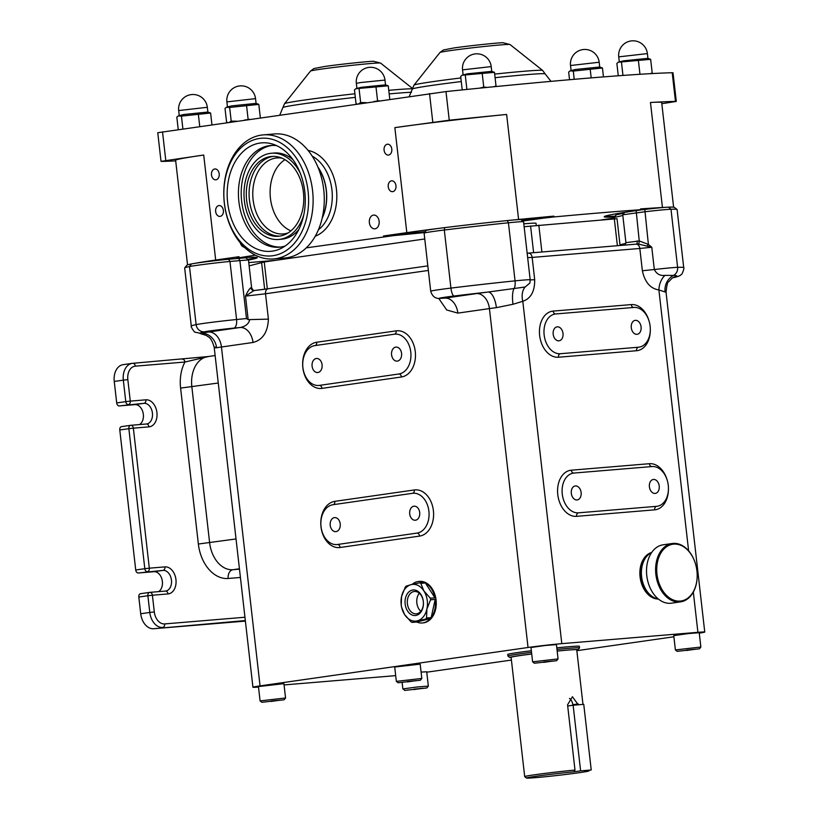 <?xml version="1.0" encoding="UTF-8"?>
<svg xmlns="http://www.w3.org/2000/svg" width="819" height="819" viewBox="0 0 819 819"><rect width="100%" height="100%" fill="white"/><g stroke="black" fill="none" stroke-linecap="round" stroke-linejoin="round"><path stroke-width="1.23" d="M387.326 144.236A5.446 3.9 -94.8 0 0 384.07 150.082A5.446 3.9 -94.8 0 0 388.39 155.078A5.446 3.9 -94.8 0 0 388.554 155.057A5.446 3.9 -94.8 0 0 391.81 149.201A5.446 3.9 -94.8 0 0 387.489 144.216A5.446 3.9 -94.8 0 0 387.326 144.236M391.492 180.835A5.446 3.9 -94.8 0 0 388.237 186.681A5.446 3.9 -94.8 0 0 392.557 191.666A5.446 3.9 -94.8 0 0 392.721 191.646A5.446 3.9 -94.8 0 0 395.976 185.8A5.446 3.9 -94.8 0 0 391.656 180.815A5.446 3.9 -94.8 0 0 391.492 180.835M218.898 205.569A5.446 3.9 -94.8 0 0 215.643 211.425A5.446 3.9 -94.8 0 0 219.963 216.411A5.446 3.9 -94.8 0 0 220.137 216.39A5.446 3.9 -94.8 0 0 223.392 210.544A5.446 3.9 -94.8 0 0 219.062 205.559A5.446 3.9 -94.8 0 0 218.898 205.569M214.732 168.98A5.446 3.9 -94.8 0 0 211.476 174.826A5.446 3.9 -94.8 0 0 215.796 179.811A5.446 3.9 -94.8 0 0 215.96 179.801A5.446 3.9 -94.8 0 0 219.216 173.945A5.446 3.9 -94.8 0 0 214.895 168.96A5.446 3.9 -94.8 0 0 214.732 168.98M240.243 242.793A6.89 4.924 -94.8 0 0 244.431 247.328M373.474 215.11A6.89 4.924 -94.8 0 0 369.349 222.502A6.89 4.924 -94.8 0 0 374.826 228.818A6.89 4.924 -94.8 0 0 375.03 228.788A6.89 4.924 -94.8 0 0 379.146 221.396A6.89 4.924 -94.8 0 0 373.679 215.09A6.89 4.924 -94.8 0 0 373.474 215.11M284.992 159.685A38.135 27.273 -94.8 0 0 270.28 196.755A38.135 27.273 -94.8 0 0 290.919 230.876A38.135 27.273 -94.8 0 1 270.28 196.755A38.135 27.273 -94.8 0 1 284.992 159.685M420.823 611.271A11.21 8.026 85.2 0 1 417.086 598.024A11.21 8.026 85.2 0 1 419.318 593.232M407.647 598.812A11.21 8.026 -94.8 0 0 416.287 613.82A11.21 8.026 -94.8 0 0 423.054 606.48A11.21 8.026 -94.8 0 0 414.424 591.472A11.21 8.026 -94.8 0 0 407.647 598.812M423.044 607.114A12.817 9.173 85.2 0 1 411.578 614.762A12.817 9.173 85.2 0 1 405.425 598.351A12.817 9.173 85.2 0 1 416.891 590.714A12.817 9.173 85.2 0 1 423.044 607.114M395.782 347.102A7.054 5.047 -94.8 0 0 391.564 354.668A7.054 5.047 -94.8 0 0 397.164 361.128A7.054 5.047 -94.8 0 0 397.379 361.107A7.054 5.047 -94.8 0 0 401.586 353.532A7.054 5.047 -94.8 0 0 395.997 347.082A7.054 5.047 -94.8 0 0 395.782 347.102M316.298 358.497A7.054 5.047 -94.8 0 0 312.08 366.062A7.054 5.047 -94.8 0 0 317.68 372.522A7.054 5.047 -94.8 0 0 317.895 372.502A7.054 5.047 -94.8 0 0 322.102 364.926A7.054 5.047 -94.8 0 0 316.513 358.476A7.054 5.047 -94.8 0 0 316.298 358.497M413.912 506.214A7.054 5.047 -94.8 0 0 409.695 513.779A7.054 5.047 -94.8 0 0 415.294 520.239A7.054 5.047 -94.8 0 0 415.499 520.219A7.054 5.047 -94.8 0 0 419.717 512.643A7.054 5.047 -94.8 0 0 414.117 506.183A7.054 5.047 -94.8 0 0 413.912 506.214M334.428 517.608A7.054 5.047 -94.8 0 0 330.211 525.174A7.054 5.047 -94.8 0 0 335.81 531.633A7.054 5.047 -94.8 0 0 336.015 531.613A7.054 5.047 -94.8 0 0 340.233 524.037A7.054 5.047 -94.8 0 0 334.633 517.588A7.054 5.047 -94.8 0 0 334.428 517.608M557.299 326.832A7.054 4.924 81.8 0 0 557.094 326.853A7.054 4.924 81.8 0 0 553.204 334.387A7.054 4.924 81.8 0 0 558.896 340.837A7.054 4.924 81.8 0 0 559.101 340.806A7.054 4.924 81.8 0 0 562.991 333.282A7.054 4.924 81.8 0 0 557.299 326.832M635.39 320.331A7.054 4.924 81.8 0 0 635.186 320.352A7.054 4.924 81.8 0 0 631.295 327.887A7.054 4.924 81.8 0 0 636.987 334.336A7.054 4.924 81.8 0 0 637.182 334.306A7.054 4.924 81.8 0 0 641.072 326.781A7.054 4.924 81.8 0 0 635.39 320.331M653.521 479.443A7.054 4.924 81.8 0 0 653.316 479.463A7.054 4.924 81.8 0 0 649.426 486.998A7.054 4.924 81.8 0 0 655.108 493.437A7.054 4.924 81.8 0 0 655.313 493.417A7.054 4.924 81.8 0 0 659.203 485.882A7.054 4.924 81.8 0 0 653.521 479.443M575.429 485.943A7.054 4.924 81.8 0 0 575.225 485.964A7.054 4.924 81.8 0 0 571.334 493.499A7.054 4.924 81.8 0 0 577.026 499.938A7.054 4.924 81.8 0 0 577.221 499.918A7.054 4.924 81.8 0 0 581.111 492.383A7.054 4.924 81.8 0 0 575.429 485.943M680.21 601.085A28.675 20.025 81.8 0 0 697.194 576.146A28.675 20.025 81.8 0 0 695.382 563.533A28.675 20.025 81.8 0 0 673.72 544.123A28.675 20.025 81.8 0 0 656.992 574.273A28.675 20.025 81.8 0 0 680.21 601.085M697.194 576.228A29.474 20.577 -98.2 0 1 697.184 576.32A29.474 20.577 -98.2 0 1 680.579 601.863A29.474 20.577 -98.2 0 1 679.729 601.965A29.474 20.577 -98.2 0 1 667.178 597.501A29.474 20.577 -98.2 0 1 655.773 565.97A29.474 20.577 -98.2 0 1 672.215 543.509A29.474 20.577 -98.2 0 1 673.064 543.406A29.474 20.577 -98.2 0 1 685.616 547.87A29.474 20.577 -98.2 0 1 695.331 563.359A29.474 20.577 -98.2 0 1 695.362 563.441M491.205 66.595A14.414 14.414 0 0 0 474.825 53.952A14.414 14.414 0 0 0 462.551 69.861L491.205 66.595L491.748 71.355L467.352 73.833L462.07 75.215M462.223 89.906L460.688 76.454L462.07 75.225L494.471 72.338L491.707 71.345M469.318 89.189L466.431 89.476M647.389 53.593A14.414 14.414 0 0 0 631.009 40.95A14.414 14.414 0 0 0 618.734 56.859L647.389 53.593L647.931 58.354L623.535 60.831L618.243 62.213M618.273 75.778L616.871 63.452L618.243 62.224L650.655 59.337L647.89 58.344M255.538 98.628A14.414 14.414 0 0 0 239.168 85.995A14.414 14.414 0 0 0 226.894 101.894L255.538 98.628L256.081 103.389L231.685 105.876L226.402 107.258L229.648 107.453L258.814 104.382L256.05 103.378M236.691 121.202L231.204 121.12L228.992 122.492M207.33 107.289A14.414 14.414 0 0 0 190.96 94.646A14.414 14.414 0 0 0 178.685 110.555L207.33 107.289L207.872 112.049L183.487 114.537L178.194 115.919L181.439 116.114L210.606 113.032L207.842 112.039M385.534 84.848L361.138 87.326L355.845 88.708L388.257 85.821L385.493 84.828M366.144 102.641L360.647 102.57L358.435 103.931M599.18 62.244A14.414 14.414 0 0 0 582.8 49.601A14.414 14.414 0 0 0 570.526 65.51L599.18 62.244L599.723 67.004L575.327 69.492L570.044 70.874L573.28 71.069L602.446 67.987L599.682 66.994M651.586 552.62A23.874 16.667 81.8 0 0 641.39 572.348A23.874 16.667 81.8 0 0 642.895 582.841A23.874 16.667 81.8 0 0 650.767 595.382A23.874 16.667 81.8 0 0 658.23 598.914M672.215 543.509L663.134 544.809A29.474 20.577 81.8 0 0 646.519 570.352A29.474 20.577 81.8 0 0 648.382 583.323A29.474 20.577 81.8 0 0 658.097 598.802A29.474 20.577 81.8 0 0 671.498 603.173L680.579 601.863M656.367 598.505A23.628 16.493 -98.2 0 1 641.205 576.74A23.628 16.493 -98.2 0 1 649.928 553.542M658.384 599.047A23.628 16.493 -98.2 0 1 640.069 576.904A23.628 16.493 -98.2 0 1 651.709 552.456M426.934 687.878L428.347 686.097L417.127 686.998L403.245 688.861L404.658 690.417L426.607 687.991L404.658 690.417M285.555 697.983L283.917 683.66L258.446 686.568L260.084 700.9L285.555 697.983L284.132 699.764L261.865 702.303L284.132 699.764M556.654 660.698L558.067 658.916L556.429 644.594L545.219 645.495L530.968 647.501L532.596 661.824L534.377 663.236L556.654 660.698L534.377 663.236M558.067 658.916L532.596 661.824M421.805 678.449L420.178 664.127L394.707 667.035L396.345 681.367L421.805 678.449L420.393 680.231L398.116 682.77L420.393 680.231M699.446 648.812L700.859 647.03L699.231 632.708L688.011 633.609L673.761 635.616L675.388 649.928L677.17 651.351L699.446 648.812L677.17 651.351M700.859 647.03L675.388 649.928M422.235 622.972A20.823 14.896 -94.8 0 0 430.323 618.652L416.748 622.01A20.823 14.896 -94.8 0 0 422.235 622.972L423.044 622.901A20.823 14.896 -94.8 0 0 435.626 609.264A20.823 14.896 -94.8 0 0 419.594 581.388L418.785 581.459A20.823 14.896 -94.8 0 0 412.08 584.408M405.262 587.192A20.823 14.896 85.2 0 1 406.101 586.158L411.22 584.623A18.427 13.176 -94.8 0 0 401.576 596.437A18.427 13.176 -94.8 0 0 404.596 614.557A18.427 13.176 -94.8 0 0 417.26 620.853A18.427 13.176 -94.8 0 0 426.894 609.039A18.427 13.176 -94.8 0 0 423.873 590.919A18.427 13.176 -94.8 0 0 411.22 584.623L419.676 582.8A20.823 14.896 85.2 0 1 420.782 583.353L423.873 590.919L430.323 598.208A20.823 14.896 85.2 0 1 430.579 599.784L426.894 609.039L426.556 618.007A20.823 14.896 85.2 0 1 425.716 619.031L412.141 622.389A20.823 14.896 85.2 0 1 411.046 621.846L404.596 614.557L401.494 606.981A20.823 14.896 85.2 0 1 401.238 605.405L401.576 596.437L405.262 587.192M419.676 582.8L424.283 582.422A20.823 14.896 -94.8 0 0 418.785 581.459M425.378 582.964L434.92 597.829A20.823 14.896 -94.8 0 0 425.378 582.964L420.782 583.353M434.92 597.829L430.323 598.208M435.186 599.406L431.152 617.618A20.823 14.896 -94.8 0 0 434.817 609.336A20.823 14.896 -94.8 0 0 435.186 599.406L430.579 599.784M531.705 653.971A34.449 1.024 173.5 0 0 519.942 655.538A34.449 1.024 173.5 0 0 509.715 657.473L507.944 656.06A36.046 1.065 -6.5 0 1 507.923 656.029A36.046 1.065 -6.5 0 1 518.642 654.043A36.046 1.065 -6.5 0 1 531.511 652.333M556.981 649.447A36.046 1.065 -6.5 0 1 579.555 647.87A36.046 1.065 -6.5 0 1 579.545 647.901L579.381 646.283A36.046 1.065 173.5 0 0 556.807 647.849M531.336 650.736A36.046 1.065 173.5 0 0 518.458 652.446A36.046 1.065 173.5 0 0 507.749 654.442L507.923 656.029M576.791 650.091A34.449 1.024 173.5 0 0 578.132 649.672A34.449 1.024 173.5 0 0 557.176 651.085A33.047 0.983 -6.5 0 1 576.75 649.805L582.974 704.412M580.61 770.863L591.226 769.973L583.752 704.34L573.126 705.231L580.61 770.863L574.006 771.805A31.439 0.932 173.5 0 0 535.81 776.289A31.439 0.932 173.5 0 0 526.484 778.05L524.703 776.637A33.047 0.983 -6.5 0 1 524.692 776.617L511.097 657.278A33.047 0.983 -6.5 0 1 520.915 655.456A33.047 0.983 -6.5 0 1 531.705 654.012M524.692 776.617A33.047 0.983 -6.5 0 1 534.51 774.784A33.047 0.983 -6.5 0 1 574.989 770.055L567.557 704.811L572.42 696.734L578.286 704.801M526.484 778.05A31.439 0.932 173.5 0 0 546.099 776.658A31.439 0.932 173.5 0 0 579.596 772.645A31.439 0.932 173.5 0 0 588.933 770.935A31.439 0.932 173.5 0 0 584.633 770.925L591.226 769.973M317.885 166.984A40.776 29.167 85.2 0 1 322.154 218.233M562.274 494.103A20.025 13.984 81.8 0 0 578.49 512.827L656.582 506.326A20.025 13.984 81.8 0 0 657.155 506.265A20.025 13.984 81.8 0 0 668.212 484.868A20.025 13.984 81.8 0 0 652.047 466.554L573.955 473.054A20.025 13.984 81.8 0 0 573.382 473.116A20.025 13.984 81.8 0 0 562.274 494.103M544.154 334.991A20.025 13.984 81.8 0 0 560.36 353.716L638.451 347.215A20.025 13.984 81.8 0 0 639.025 347.154A20.025 13.984 81.8 0 0 650.081 325.757A20.025 13.984 81.8 0 0 633.916 307.442L555.825 313.943A20.025 13.984 81.8 0 0 555.251 314.005A20.025 13.984 81.8 0 0 544.154 334.991M641.625 209.818L644.799 209.439A21.632 0.645 -6.5 0 1 665.233 207.35A21.632 0.645 -6.5 0 1 668.478 207.156L670.996 209.255L677.61 267.332A97.727 2.897 -6.5 0 1 683.722 267.649L677.108 209.572A97.727 2.897 173.5 0 0 677.057 209.49A97.727 2.897 173.5 0 0 670.996 209.255A24.027 0.717 173.5 0 0 644.676 211.793L622.747 214.793L625.921 242.659L639.24 240.95L648.392 244.4L651.781 247.246L638.544 244.072L636.015 244.164A4.801 3.44 85.2 0 1 639.823 248.464L532.155 257.422L534.694 279.699C534.827 291.369 530.866 298.566 522.798 301.29L513.001 304.279L496.386 307.647A16.022 6.501 82.7 0 0 488.063 292.045L525.163 287.008L529.903 282.995L530.19 279.811A24.027 0.717 -6.5 0 0 515.049 280.866L508.425 222.788A97.727 2.897 173.5 0 0 444.307 230.016A28.839 0.86 173.5 0 0 424.109 233.118A28.839 0.86 173.5 0 0 424.099 233.149L430.712 291.216A28.839 0.86 -6.5 0 1 439.291 289.629A28.839 0.86 -6.5 0 1 450.931 288.093A97.727 2.897 -6.5 0 1 515.049 280.866A8.006 2.959 -95.8 0 1 513.984 288.708A16.022 4.76 82.4 0 0 513.001 304.279M523.812 223.822A40.858 1.208 -6.5 0 1 536.025 223.3L536.25 225.327M613.82 217.035A120.158 3.563 173.5 0 1 604.197 216.728A120.158 3.563 173.5 0 1 639.68 210.125L642.055 209.684L640.622 209.715L640.54 208.917A370.086 10.975 -6.5 0 1 662.438 207.494L650.47 102.488A370.086 10.975 -6.5 0 1 675.47 101.382L676.289 101.433L673.023 72.799L672.204 72.737A370.086 10.975 173.5 0 0 445.986 91.574L157.76 132.719L161.015 161.353L203.716 155.037A94.523 2.805 -6.5 0 0 175.624 160.258L187.541 264.906M699.272 633.128A24.027 0.717 173.5 0 0 704.749 632.043A24.027 0.717 173.5 0 0 697.911 632.319L561.803 643.652A24.027 0.717 173.5 0 0 528.04 647.491L260.063 685.902A24.027 0.717 173.5 0 0 252.928 687.233A24.027 0.717 173.5 0 0 258.507 687.059M688.625 550.859L658.896 289.957C650.347 288.585 644.829 282.176 642.362 270.741L639.823 248.464L651.781 247.246L654.32 269.523C656.664 274.068 660.227 276.013 664.997 275.368L673.546 275.43C676.453 275.532 677.426 275.849 676.463 276.361A16.022 14.466 79.9 0 0 675.47 276.494L672.256 278.061L668.56 281.859C667.659 281.49 666.82 284.951 666.042 292.26L658.896 289.957A16.022 11.159 -79.2 0 1 664.997 275.368M572.87 705.272L572.798 704.698A7.627 5.324 81.8 0 0 569.481 698.423M428.347 686.097L426.709 671.775L421.089 672.102M426.76 672.184A24.027 0.717 173.5 0 0 429.637 671.785L511.414 660.063M576.852 650.685L673.894 636.772M284.06 684.93L395.69 675.634M640.622 209.715A370.086 10.975 173.5 0 0 553.961 216.933L543.744 218.11A120.158 3.563 -6.5 0 1 522.665 221.007M424.57 232.535A120.158 3.563 -6.5 0 1 393.601 235.616L306.234 247.87M255.323 255.17L238.001 257.924A120.158 3.563 173.5 0 1 257.217 257.678A120.158 3.563 173.5 0 1 248.464 260.032M248.751 262.571A370.086 10.975 173.5 0 0 275.89 260.299M601.781 219.85L613.39 218.192M250.89 287.704A3.204 3.061 -91.1 0 0 253.982 290.53L245.495 296.12C247.471 291.687 249.273 288.882 250.89 287.704L251.628 287.766L248.454 259.92L229.965 261.445A28.839 0.86 173.5 0 0 189.496 266.544A97.727 2.897 173.5 0 0 184.705 267.926A97.727 2.897 173.5 0 0 184.674 268.018L191.288 326.095C190.213 325.747 194.543 333.057 195.342 332.227L200.358 333.292A16.022 14.466 -100.1 0 1 216.585 347.768C214.056 347.819 213.554 347.563 215.08 346.99M622.788 215.233A128.163 3.798 -6.5 0 1 614.393 217.373L613.329 217.649L613.462 218.878M184.705 267.926L186.824 265.264A95.321 2.826 -6.5 0 1 191.492 263.923A26.433 0.788 -6.5 0 1 194.881 263.339A26.433 0.788 -6.5 0 1 228.583 259.244L229.965 261.445L236.578 319.523L246.499 318.55L248.167 319.645L245.495 296.12L265.52 293.786L268.407 319.134L248.167 319.645M530.19 279.811L523.566 221.734A24.027 0.717 173.5 0 0 523.556 221.714A24.027 0.717 173.5 0 0 508.425 222.788L507.278 220.567A21.632 0.645 -6.5 0 1 513.011 220.024A21.632 0.645 -6.5 0 1 520.904 219.605L523.556 221.714M268.407 319.134C267.793 332.197 262.664 339.977 253.02 342.475A16.022 11.179 -98.2 0 0 240.049 327.498L233.804 328.112A20.823 0.614 173.5 0 0 204.586 331.787A89.721 2.662 173.5 0 0 200.358 333.292A40.049 1.188 -6.5 0 1 208.487 332.023L240.049 327.498C245.342 326.556 248.536 324.058 249.641 320.024M444.645 298.157L476.463 293.601A40.049 1.188 -6.5 0 1 488.063 292.045A89.721 2.662 173.5 0 0 454.176 296.007A20.823 0.614 173.5 0 0 445.771 297.113A20.823 0.614 173.5 0 0 441.748 298.3A8.006 7.176 86.9 0 1 441.277 298.341L445.188 298.106M561.803 643.652L522.798 301.29A16.022 11.343 69.4 0 1 525.163 287.008M528.04 647.491L489.424 308.589L457.862 313.114A16.022 11.179 81.8 0 0 444.891 298.126L441.748 298.3M527.62 253.184A20.823 0.614 173.5 0 0 528.204 253.143A4.801 3.44 85.2 0 1 528.347 253.122L527.61 253.184L527.303 254.474M337.489 544.492L416.973 533.097A20.025 14.322 -94.8 0 0 428.941 511.599A20.025 14.322 -94.8 0 0 413.042 493.253A20.025 14.322 -94.8 0 0 412.438 493.325L332.954 504.719A20.025 14.322 -94.8 0 0 320.987 526.218A20.025 14.322 -94.8 0 0 336.885 544.563A20.025 14.322 -94.8 0 0 337.489 544.492A3.204 2.232 81.8 0 1 340.08 547.491A23.229 16.615 85.2 0 1 320.987 526.781A23.229 16.615 85.2 0 1 334.828 501.351L414.312 489.957A23.229 16.615 85.2 0 1 433.405 510.667A23.229 16.615 85.2 0 1 419.563 536.097L340.08 547.491M394.308 334.213L314.824 345.608A20.025 14.322 -94.8 0 0 302.856 367.107A20.025 14.322 -94.8 0 0 318.755 385.452A20.025 14.322 -94.8 0 0 319.359 385.391L398.843 373.996A20.025 14.322 -94.8 0 0 410.821 352.487A20.025 14.322 -94.8 0 0 394.912 334.142A20.025 14.322 -94.8 0 0 394.308 334.213M637.1 240.919A3.204 0.942 -97 0 1 636.578 244.113M636.148 210.637L639.24 240.95A3.204 0.522 -85 0 1 638.544 244.072M644.799 209.439L648.392 244.4L647.379 245.802M668.478 207.156A95.321 2.826 -6.5 0 1 674.395 207.381L677.057 209.49M424.109 233.118L426.218 230.467A26.433 0.788 -6.5 0 1 437.889 228.501A26.433 0.788 -6.5 0 1 444.737 227.621A95.321 2.826 -6.5 0 1 507.278 220.567M228.583 259.244L245.782 257.79L248.444 259.91M613.329 217.649L616.349 214.762A130.569 3.87 173.5 0 0 624.273 212.889M194.881 263.339A94.523 2.805 -6.5 0 1 215.684 260.043L239.015 256.695L239.107 257.494M175.696 160.893A370.086 10.975 -6.5 0 1 161.834 161.415L161.015 161.353M676.289 101.433L661.824 103.706M513.011 220.024A94.523 2.805 -6.5 0 1 518.601 219.472A370.086 10.975 -6.5 0 1 553.879 216.134L553.961 216.933M449.252 120.209A370.086 10.975 -6.5 0 1 506.633 114.455A94.523 2.805 -6.5 0 0 394.85 127.631L449.252 120.209L445.986 91.574M383.579 236.783L383.487 235.985L406.818 232.647A94.523 2.805 -6.5 0 1 437.889 228.501M662.438 207.494A94.523 2.805 -6.5 0 1 665.233 207.35M650.47 102.488A94.523 2.805 -6.5 0 1 661.691 102.539L673.607 207.187M640.54 208.917L641.963 208.896L642.055 209.684M604.913 216.247A120.158 3.563 173.5 0 0 614.485 216.206M383.487 235.985L393.509 234.818L393.601 235.616M543.744 218.11L543.652 217.322A120.158 3.563 -6.5 0 1 521.795 220.311M425.266 231.664A120.158 3.563 -6.5 0 1 393.509 234.818M543.652 217.322L553.879 216.134M247.747 259.357A120.158 3.563 173.5 0 0 256.419 257.361M236.722 257.934L236.63 257.146L239.015 256.695M139.517 424.57A10.412 7.269 81.8 0 0 143.049 412.694A10.412 7.269 81.8 0 0 134.91 404.627L119.287 405.927A3.204 2.232 -98.2 0 1 116.697 402.928L114.25 381.449A16.022 11.179 -98.2 0 1 123.126 364.66L132.217 363.36A16.022 11.179 -98.2 0 1 132.678 363.308A3.204 2.293 85.2 0 1 132.77 363.298A3.204 2.293 85.2 0 1 135.309 366.165A12.817 8.948 81.8 0 0 127.836 379.637L130.282 401.115L145.895 399.815A13.616 9.511 -98.2 0 1 156.92 412.551A13.616 9.511 -98.2 0 1 148.976 426.863L133.364 428.163L149.314 568.181L164.936 566.881A13.616 9.511 -98.2 0 1 175.952 579.617A13.616 9.511 -98.2 0 1 168.018 593.929L152.395 595.229L154.3 611.936A12.817 8.948 81.8 0 0 164.67 623.924L244.953 617.239M132.873 363.288L208.671 356.5L184.93 362.029L135.309 366.165M245.393 621.099L153.685 628.726A16.022 11.179 -98.2 0 1 140.714 613.748L138.81 597.041A3.204 2.232 -98.2 0 1 140.592 593.683A3.204 2.232 -98.2 0 1 140.684 593.673L149.58 592.393M158.558 591.635A10.412 7.269 81.8 0 0 162.08 579.76A10.412 7.269 81.8 0 0 153.941 571.693L138.319 572.993A3.204 2.232 -98.2 0 1 135.729 569.993L119.779 429.975A3.204 2.232 -98.2 0 1 121.55 426.617A3.204 2.232 -98.2 0 1 121.642 426.607L130.549 425.327M182.289 359.172A3.204 2.293 85.2 0 1 182.391 359.162L182.391 359.162A3.204 2.293 85.2 0 1 184.93 362.029A36.845 25.727 -98.2 0 0 180.6 388.093L198.362 544.021A36.845 25.727 -98.2 0 0 228.194 578.48L240.417 577.456M620.065 245.485L617.014 218.704L524.14 226.72M424.764 238.964L264.25 261.967L249.13 265.868M574.989 770.055L574.006 771.805M509.715 657.473A34.449 1.024 173.5 0 0 511.128 657.565M431.152 617.618L426.556 618.007M430.323 618.652L425.716 619.031M416.748 622.01L412.141 622.389M686.517 650.491L695.474 649.191L686.476 650.091M407.463 681.91L416.421 680.62L407.422 681.51M543.724 662.376L552.671 661.076L543.683 661.977M271.212 701.443L280.159 700.153L271.161 701.054M414.004 689.557L422.952 688.257L413.964 689.158M573.126 705.231L567.7 706.009M642.874 582.759A23.065 16.104 -98.2 0 1 642.843 582.678A23.065 16.104 -98.2 0 1 641.39 572.532A23.065 16.104 -98.2 0 1 641.39 572.44M648.351 583.23A28.675 20.025 -98.2 0 1 648.331 583.148A28.675 20.025 -98.2 0 1 646.519 570.536A28.675 20.025 -98.2 0 1 646.519 570.444M570.044 70.874L568.662 72.103L569.533 79.719M573.28 71.069L574.221 79.31M590.171 69.011L591.185 77.887M602.446 67.987L603.46 76.904M379.279 100.757L373.914 101.525M356.92 103.9L356.03 103.593L354.473 89.936L355.845 88.708M359.091 88.902L360.647 102.57M375.982 86.845L377.539 100.512M388.257 85.821L389.783 99.253M178.194 115.919L176.822 117.148L178.235 129.576M181.439 116.114L182.893 128.911M198.331 114.056L199.744 126.495M210.606 113.032L211.937 124.744M249.826 119.318L244.471 120.086M227.477 122.461L226.587 122.154L225.02 108.487L226.402 107.258M229.648 107.453L231.204 121.12M246.539 105.405L248.096 119.062M258.814 104.382L260.34 117.803M641.164 74.212L638.861 74.355M651.535 73.597L652.211 73.004L649.999 73.69M621.488 62.418L622.972 75.43M638.38 60.36L639.936 74.027M650.655 59.337L652.211 73.004M487.141 87.408L483.753 87.029L479.668 88.155M495.352 86.599L496.027 86.005L493.427 86.794M465.305 75.42L466.861 89.076M482.196 73.362L483.753 87.029M494.471 72.338L496.027 86.005M260.063 143.049A54.423 38.933 -94.8 0 0 227.651 202.621A54.423 38.933 -94.8 0 0 272.379 251.136A54.423 38.933 -94.8 0 0 281.204 248.352A54.423 38.933 -94.8 0 0 305.016 193.857A54.423 38.933 -94.8 0 0 272.522 144.052A54.423 38.933 -94.8 0 0 260.063 143.049M276.761 145.69A51.024 36.507 -94.8 0 0 270.802 145.506A51.024 36.507 -94.8 0 0 269.267 145.68A51.024 36.507 -94.8 0 0 238.759 200.46A51.024 36.507 -94.8 0 0 279.269 247.205A51.024 36.507 -94.8 0 0 280.804 247.031A51.024 36.507 -94.8 0 0 285.114 246.038M272.205 145.424A51.024 36.507 -94.8 0 0 272.051 145.444A51.024 36.507 -94.8 0 0 241.451 199.252A51.024 36.507 -94.8 0 0 280.661 247.051M300.338 173.352A43.253 30.948 -94.8 0 0 271.447 153.245A43.253 30.948 -94.8 0 0 270.137 153.399A43.253 30.948 -94.8 0 0 244.277 199.836A43.253 30.948 -94.8 0 0 278.624 239.465L281.408 239.23A43.253 30.948 -94.8 0 0 282.719 239.087A43.253 30.948 -94.8 0 0 298.812 229.545M292.997 159.695A43.253 30.948 -94.8 0 0 274.232 153.02L271.447 153.245M278.624 239.465A43.253 30.948 -94.8 0 0 279.934 239.312A43.253 30.948 -94.8 0 0 303.788 214.854M270.505 156.572A40.049 28.655 -94.8 0 0 246.56 199.58A40.049 28.655 -94.8 0 0 278.358 236.271A40.049 28.655 -94.8 0 0 279.566 236.128A40.049 28.655 -94.8 0 0 303.511 193.13A40.049 28.655 -94.8 0 0 271.713 156.439A40.049 28.655 -94.8 0 0 270.505 156.572M273.116 156.368A40.049 28.655 -94.8 0 0 249.273 198.495A40.049 28.655 -94.8 0 0 279.75 236.107M281.961 158.149A38.135 27.273 -94.8 0 0 276.976 157.934A38.135 27.273 -94.8 0 0 275.829 158.057A38.135 27.273 -94.8 0 0 253.03 198.997A38.135 27.273 -94.8 0 0 283.302 233.927A38.135 27.273 -94.8 0 0 284.459 233.794A38.135 27.273 -94.8 0 0 288.175 232.893M272.901 255.723A59.04 42.23 -94.8 0 0 308.067 191.093A59.04 42.23 -94.8 0 0 259.541 138.452A59.04 42.23 -94.8 0 0 224.375 203.092A59.04 42.23 -94.8 0 0 272.901 255.723M275.501 258.712A62.244 44.523 -94.8 0 0 312.704 191.892A62.244 44.523 -94.8 0 0 263.288 134.879A62.244 44.523 -94.8 0 0 261.415 135.084A62.244 44.523 -94.8 0 0 224.201 201.914A62.244 44.523 -94.8 0 0 273.618 258.927A62.244 44.523 -94.8 0 0 275.501 258.712M273.618 258.927L284.777 258.005A62.244 44.523 -94.8 0 0 286.65 257.79A62.244 44.523 -94.8 0 0 323.863 190.96A62.244 44.523 -94.8 0 0 274.447 133.947L263.288 134.879M322.287 217.639A40.612 29.054 -94.8 0 0 318.12 167.557M611.435 218.468A62.244 44.523 85.2 0 1 610.923 219.093M385.524 84.838L384.981 80.078L360.585 82.545L356.337 83.343L356.879 88.104M439.946 52.508L443.335 50L453.88 47.963C468.714 45.782 498.576 42.68 502.989 42.721L510.032 44.533A35.278 1.044 173.5 0 0 488.011 46.089A35.278 1.044 173.5 0 0 450.43 50.594A35.278 1.044 173.5 0 0 439.946 52.508L414.004 85.094A64.762 1.925 -6.5 0 1 433.241 81.583A64.762 1.925 -6.5 0 1 460.862 77.959M494.676 74.099A64.762 1.925 -6.5 0 1 542.639 70.444L545.167 73.905A66.861 1.986 173.5 0 0 495.085 77.692M310.503 71.069L313.892 68.561L324.426 66.523C339.261 64.332 369.134 61.23 373.546 61.282L380.589 63.083A35.278 1.044 173.5 0 0 358.568 64.65A35.278 1.044 173.5 0 0 320.987 69.154A35.278 1.044 173.5 0 0 310.503 71.069L284.562 103.655A64.762 1.925 -6.5 0 1 303.788 100.133A64.762 1.925 -6.5 0 1 354.903 93.775M388.769 90.325A64.762 1.925 -6.5 0 1 412.346 88.841M355.313 97.379A66.861 1.986 173.5 0 0 302.743 103.921A66.861 1.986 173.5 0 0 282.872 107.596L284.562 103.655M461.271 81.552A66.861 1.986 173.5 0 0 432.197 85.371A66.861 1.986 173.5 0 0 412.315 89.046L409.265 96.458M411.527 92.26A66.861 1.986 173.5 0 0 389.179 93.909M308.077 150.399A43.98 31.46 85.2 0 1 336.435 189.373A43.98 31.46 85.2 0 1 315.223 236.21M318.376 229.832A40.776 29.167 -94.8 0 0 331.93 189.885A40.776 29.167 -94.8 0 0 312.244 156.173M668.427 489.26A23.229 16.216 -98.2 0 1 654.668 509.838L576.586 516.339A3.204 2.293 85.2 0 1 578.49 512.827M576.586 516.339A23.229 16.216 -98.2 0 1 557.78 494.615A23.229 16.216 -98.2 0 1 571.324 470.198L649.416 463.697A23.229 16.216 -98.2 0 1 667.076 479.77M650.306 330.149A23.229 16.216 -98.2 0 1 636.547 350.727L558.456 357.227A3.204 2.293 85.2 0 1 560.36 353.716M558.456 357.227A23.229 16.216 -98.2 0 1 539.649 335.503A23.229 16.216 -98.2 0 1 553.194 311.087L631.285 304.586A23.229 16.216 -98.2 0 1 648.945 320.659M697.911 632.319L693.324 592.086M578.183 703.93L572.798 704.698M528.49 253.112L635.872 244.175A4.801 3.44 85.2 0 1 636.015 244.164L528.347 253.122A4.801 3.44 85.2 0 1 532.155 257.422L527.661 257.647M636.158 244.154A20.823 0.614 173.5 0 0 636.517 244.123L636.783 244.093M254.289 290.51A20.823 0.614 173.5 0 0 268.059 288.779M254.218 290.52L268.192 288.749A4.801 3.358 81.8 0 1 268.325 288.738L427.825 265.868L268.192 288.749A4.801 3.358 81.8 0 0 265.52 293.786L428.347 270.444M401.433 376.986L321.949 388.38A23.229 16.615 85.2 0 1 302.856 367.67A23.229 16.615 85.2 0 1 316.697 342.24L396.181 330.845A23.229 16.615 85.2 0 1 415.274 351.556A23.229 16.615 85.2 0 1 401.433 376.986A3.204 2.232 81.8 0 0 398.843 373.996M260.063 685.902L221.458 347A24.027 0.717 173.5 0 0 216.585 347.768M457.862 313.114L446.713 309.981L438.708 298.392M253.02 342.475L221.458 347A16.022 11.179 -98.2 0 0 208.487 332.023M496.386 307.647A24.027 0.717 173.5 0 0 489.424 308.589A16.022 11.179 81.8 0 0 476.463 293.601M444.737 227.621L444.307 230.016L450.931 288.093A8.006 2.334 -97 0 0 454.176 296.007M191.288 326.095A97.727 2.897 -6.5 0 1 196.12 324.621L189.496 266.544L191.492 263.923M246.499 318.55L239.885 260.473L238.513 258.272M619.973 244.738A128.163 3.798 173.5 0 0 625.941 243.1M616.349 214.762L614.393 217.373L614.557 218.786M642.362 270.741L654.32 269.523A24.027 0.717 -6.5 0 1 677.61 267.332A8.006 7.514 -91.9 0 1 673.546 275.43A16.022 15.387 -84.8 0 0 665.048 291.615M204.586 331.787A8.006 7.596 -101.6 0 1 196.12 324.621A28.839 0.86 -6.5 0 1 236.578 319.523A8.006 3.726 -95.6 0 1 233.804 328.112M672.696 277.764A89.721 2.662 173.5 0 0 676.463 276.361A40.049 1.188 -6.5 0 1 675.112 276.597M672.942 277.743L672.614 277.815A8.006 7.596 78.4 0 0 672.942 277.743C677.651 276.802 680.384 275.737 681.152 274.539C682.125 275.164 684.694 267.066 683.722 267.649M534.694 279.699L530.2 279.924M633.722 307.463A3.204 2.293 85.2 0 1 631.285 304.586M636.547 350.727A3.204 2.293 85.2 0 1 638.451 347.215M555.661 313.964A3.204 2.293 85.2 0 1 553.194 311.087M651.852 466.564A3.204 2.293 85.2 0 1 649.416 463.697M654.668 509.838A3.204 2.293 85.2 0 1 656.582 506.326M573.791 473.065A3.204 2.293 85.2 0 1 571.324 470.198M416.973 533.097A3.204 2.232 -98.2 0 1 419.563 536.097M412.602 493.304A3.204 2.232 81.8 0 0 414.312 489.957M334.828 501.351A3.204 2.232 -98.2 0 1 333.138 504.688M315.008 345.587A3.204 2.232 81.8 0 0 316.697 342.24M396.181 330.845A3.204 2.232 -98.2 0 1 394.471 334.193M319.359 385.391A3.204 2.232 -98.2 0 1 321.949 388.38M215.684 260.043L203.716 155.037M675.47 101.382L672.204 72.737M518.601 219.472L506.633 114.455M406.818 232.647L394.85 127.631M432.79 122.195L429.525 93.55M165.786 160.473L162.52 131.828M116.697 402.928L125.778 401.627L123.331 380.149L114.25 381.449M245.331 620.556L153.685 628.726M140.714 613.748L149.795 612.448L147.891 595.741L138.81 597.041M149.959 592.352L165.377 591.072A3.204 2.293 85.2 0 1 165.479 591.062A3.204 2.293 85.2 0 1 168.018 593.929M153.941 571.693L163.022 570.382L138.319 572.993M165.53 591.052A10.412 7.269 81.8 0 0 165.684 591.042A10.412 7.269 81.8 0 0 171.427 579.913A10.412 7.269 81.8 0 0 163.022 570.382A3.204 2.293 -94.8 0 0 164.936 566.881M135.729 569.993L144.809 568.693L128.859 428.675L119.779 429.975M130.927 425.286L146.345 424.007A3.204 2.293 85.2 0 1 146.447 423.996A3.204 2.293 85.2 0 1 148.976 426.863M134.91 404.627L143.99 403.317L119.287 405.927M146.488 423.996A10.412 7.269 81.8 0 0 146.642 423.976A10.412 7.269 81.8 0 0 152.395 412.848A10.412 7.269 81.8 0 0 143.99 403.317A3.204 2.293 -94.8 0 0 145.895 399.815M215.131 355.548L207.842 356.593A28.839 20.127 81.8 0 0 191.851 386.814L209.623 542.741A28.839 20.127 81.8 0 0 232.965 569.707L239.476 569.164M218.263 383.026L180.6 388.093M236.036 538.953L198.362 544.021M239.424 568.785L232.965 569.707A8.006 5.733 -94.8 0 0 228.194 578.48M164.67 623.924A3.204 2.293 -94.8 0 1 162.766 627.426A16.022 11.179 -98.2 0 1 149.795 612.448L154.3 611.936M127.836 379.637L123.331 380.149A16.022 11.179 -98.2 0 1 132.217 363.36L208.2 356.552M147.891 595.741A3.204 2.232 -98.2 0 1 149.672 592.383A3.204 2.232 -98.2 0 1 149.764 592.372A3.204 2.293 85.2 0 1 149.857 592.362A3.204 2.293 85.2 0 1 152.395 595.229L147.891 595.741M147.41 571.682A3.204 2.232 -98.2 0 1 144.809 568.693L149.314 568.181A3.204 2.293 -94.8 0 1 147.41 571.682M128.859 428.675A3.204 2.232 -98.2 0 1 130.641 425.317A3.204 2.232 -98.2 0 1 130.733 425.307A3.204 2.293 85.2 0 1 130.825 425.296A3.204 2.293 85.2 0 1 133.364 428.163L128.859 428.675M128.368 404.617A3.204 2.232 -98.2 0 1 125.778 401.627L130.282 401.115A3.204 2.293 -94.8 0 1 128.368 404.617M267.322 288.872L264.25 261.967M264.66 289.24L261.599 262.418M617.383 245.71L614.322 218.806M541.891 251.996L538.82 225.092M533.619 252.682L530.579 225.952M384.981 80.078A14.414 14.414 0 0 0 368.611 67.434A14.414 14.414 0 0 0 356.337 83.343M510.032 44.533L542.639 70.444M380.589 63.083L412.438 88.401M279.822 115.018L282.872 107.596M402.139 682.565L402.876 688.994M261.865 702.303L260.084 700.9M398.116 682.77L396.345 681.367M578.132 649.672L579.545 647.901M588.933 770.935L589.496 770.229M430.712 291.216C432.371 296.765 435.892 299.14 441.277 298.341M704.749 632.043L666.042 292.26M252.928 687.233L214.209 347.461C211.138 336.384 208.292 337.346 206.347 335.452L200.02 333.476M251.628 287.766C253.071 290.295 253.982 291.216 254.34 290.53M625.921 242.659L625.194 245.065M624.672 212.377L622.747 214.793M140.592 593.683L149.672 592.383A3.204 3.204 0 0 1 149.857 592.362L165.684 591.042M121.55 426.617L130.641 425.317A3.204 3.204 0 0 1 130.825 425.296L146.642 423.976M414.004 85.094L412.315 89.046M551.003 81.357L545.167 73.905M570.526 65.51L571.068 70.27M178.685 110.555L179.228 115.315M226.894 101.894L227.426 106.654M618.734 56.859L619.277 61.609M462.551 69.861L463.093 74.611"/></g></svg>
